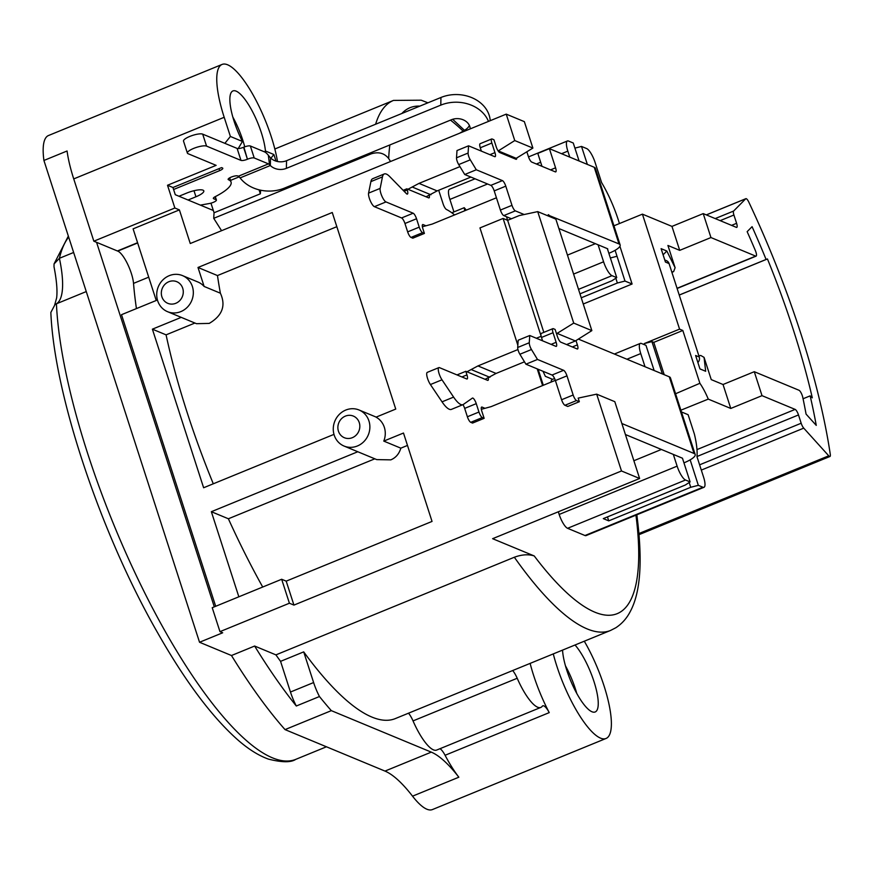 <?xml version="1.0" encoding="UTF-8"?>
<svg xmlns="http://www.w3.org/2000/svg" width="874" height="874" viewBox="0 0 874 874"><rect width="100%" height="100%" fill="white"/><g stroke="black" fill="none" stroke-linecap="round" stroke-linejoin="round"><path stroke-width="1.31" d="M664.764 259.96L666.436 260.66A5.211 4.818 112.5 0 1 669.069 263.566L699.244 356.996A5.211 4.818 112.5 0 1 697.889 362.513M671.888 272.317L673.625 271.606L671.8 272.043M669.069 263.566L665.442 262.069L661.105 248.653L666.829 251.024L663.093 254.815M638.96 533.522L828.738 455.813L803.741 428.14A5.211 1.442 67.7 0 1 801.174 423.234L798.497 414.942A5.211 1.442 -112.3 0 0 795.132 409.403L762.019 395.66L754.284 371.701L723.038 384.505L711.25 379.611L704.062 357.357L705.668 371.275L699.943 368.904L695.617 355.489L699.244 356.996M704.062 357.357L700.708 355.456L698.883 355.882M754.284 371.701L799 390.263A5.211 1.442 -112.3 0 1 802.736 397.222A262.954 72.924 -112.3 0 1 806.068 414.112L816.25 425.376A286.388 79.414 67.7 0 0 810.154 395.867L812.307 397.834A291.588 80.867 67.7 0 0 767.448 258.955L766.094 259.469A286.388 79.414 67.7 0 0 752.077 226.672L747.15 231.665A262.954 72.924 -112.3 0 1 755.376 250.587A5.211 1.442 -112.3 0 1 756.097 256.137A5.211 1.442 -112.3 0 1 755.671 256.115L710.955 237.553L679.71 250.357L667.922 245.463L675.11 267.728L666.829 251.024M828.738 455.813A5.211 1.442 67.7 0 0 829.961 456.479A5.211 1.442 67.7 0 0 830.3 454.436A312.422 86.635 -112.3 0 0 748.789 202.069A5.211 1.442 67.7 0 0 745.861 198.682A5.211 1.442 67.7 0 0 745.719 198.78L706.345 214.906M710.955 237.553L703.22 213.606L736.334 227.349A5.211 1.442 -112.3 0 0 736.76 227.371A5.211 1.442 -112.3 0 0 736.596 223.307L733.92 215.015A5.211 1.442 67.7 0 1 733.614 211.049L745.719 198.78M221.57 230.703L213.737 218.325L371.144 153.868C378.529 151.541 384.374 153.103 388.679 158.544L390.547 161.504M453.934 211.912L449.892 199.425A13.023 3.605 -112.3 0 1 449.498 189.254L475.041 178.799M584.979 535.522L702.914 487.233A13.023 3.605 67.7 0 0 703.985 487.299L586.039 535.598A13.023 3.605 -112.3 0 1 584.979 535.522L567.576 528.3A13.023 3.605 -112.3 0 1 559.174 514.447L558.322 511.782M575.988 340.598L577.375 344.891A5.211 1.442 -112.3 0 1 577.539 348.966A5.211 1.442 -112.3 0 1 577.113 348.934L560.802 342.16A5.211 1.442 -112.3 0 1 557.448 336.621L555.121 329.432L553.308 328.679A5.211 1.442 67.7 0 0 552.881 328.657A5.211 1.442 67.7 0 0 553.045 332.721L556.137 342.302A5.211 1.442 -112.3 0 1 556.301 346.366A5.211 1.442 -112.3 0 1 555.875 346.344L529.753 335.507L529.273 342.739A5.211 1.442 67.7 0 0 531.468 349.524L537.488 359.454L563.61 370.303A5.211 1.442 -112.3 0 1 566.975 375.842L573.158 395.004A5.211 1.442 67.7 0 0 576.523 400.543L579.331 401.712L578.173 398.118L596.68 394.152L621.49 470.977L639.615 478.493L492.619 538.69L534.232 555.951A273.365 75.809 67.7 0 0 635.944 515.157M552.608 379.327L545.343 376.312A55.193 15.306 67.7 0 0 542.972 371.275M551.133 382.069A13.023 3.605 -112.3 0 1 552.16 379.513L554.586 378.518M615.099 250.314L624.986 281.057L617.372 283.012L581.254 297.805M619.437 223.558A55.193 15.306 67.7 0 0 601.585 182.546L595.085 162.433A13.023 3.605 67.7 0 0 586.683 148.58L581.505 146.428L587.35 164.41M624.986 281.057L632.099 284.006L619.917 246.293M702.914 487.233L698.337 485.332L690.165 459.855M703.985 487.299A13.023 3.605 67.7 0 0 703.581 477.138L696.982 456.698A55.193 15.306 67.7 0 0 694.404 434.138L688.122 414.713L681.447 411.938M664.218 374.717L653.774 342.368L651.917 341.603L662.416 373.963M569.772 157.112L567.838 151.126L561.545 153.704M579.08 160.98L573.257 143.008L568.504 141.031A13.023 3.605 67.7 0 0 567.434 140.965A13.023 3.605 67.7 0 0 567.838 151.126M573.584 274.086L603.584 261.796L598.089 244.796L607.419 248.664A5.211 1.333 162.1 0 1 607.747 248.959A5.211 1.333 162.1 0 1 607.627 249.451M603.584 261.796A13.023 3.605 67.7 0 0 611.986 275.66L616.738 277.637L607.354 248.631M645.012 366.741L640.751 353.566L626.92 359.236M654.134 370.532L645.995 345.361L641.418 343.471A13.023 3.605 67.7 0 0 640.358 343.395A13.023 3.605 67.7 0 0 640.751 353.566M685.522 480.012A13.023 3.605 67.7 0 1 677.121 466.148L673.33 454.414L682.452 458.205L690.099 481.913L685.522 480.012L567.576 528.3M581.505 146.428L574.917 148.121M615.82 278.227L617.372 283.012M558.868 228.518L598.089 244.796M608.894 253.296L609.134 253.198A18.223 4.654 162.1 0 0 620.136 244.96L595.38 168.3A18.223 4.654 162.1 0 0 594.244 167.273L549.385 148.656L537.805 153.398L541.989 166.333M516.763 158.227A5.211 1.442 -112.3 0 1 516.348 159.276A5.211 1.442 -112.3 0 1 515.922 159.254L499.611 152.48A5.211 1.442 -112.3 0 1 496.257 146.941L493.93 139.753L492.117 138.999A5.211 1.442 67.7 0 0 491.701 138.966L480.121 143.707A5.211 1.442 67.7 0 0 480.285 147.772L481.366 151.126M491.701 138.966A5.211 1.442 67.7 0 0 491.854 143.041L494.957 152.622A5.211 1.442 -112.3 0 1 495.11 156.686A5.211 1.442 -112.3 0 1 494.684 156.654L468.562 145.816L456.993 150.557L456.512 157.801A5.211 1.442 67.7 0 0 458.708 164.574L464.728 174.516L490.849 185.354A5.211 1.442 -112.3 0 1 494.214 190.893L500.398 210.055A5.211 1.442 67.7 0 0 503.763 215.605L506.483 216.73L507.641 220.324L519.211 215.583L537.718 211.617L573.726 323.096L556.519 333.759M490.227 120.688A33.846 27.4 1.2 0 0 440.944 97.484L286.541 160.707L286.388 168.354A13.023 10.532 1.2 0 1 270.339 165.525L240.088 177.903A33.846 27.4 1.2 0 0 284.345 188.15L451.421 119.738A12.913 10.444 1.2 0 1 468.803 124.37A12.913 10.444 1.2 0 1 470.234 128.871M286.388 168.354L440.791 105.131A33.846 27.4 1.2 0 1 488.479 121.41M286.541 160.707A13.023 10.532 1.2 0 1 270.492 157.877L268.34 155.266L269.542 164.847L270.339 165.525L270.492 157.877M469.414 125.495A12.913 10.444 1.2 0 1 465.285 129.811L465.263 130.914M459.746 133.165L465.285 129.811M260.671 190.204A286.388 79.414 67.7 0 0 260.354 193.799L214.064 212.753L213.332 210.492L175.27 194.705L172.954 187.517L167.513 185.255L174.866 208.012L179.399 209.891L133.099 228.857L156.238 300.481L121.508 314.695L215.692 606.283M213.737 218.325A286.388 79.414 -112.3 0 1 214.064 212.753M514.349 557.241A286.388 79.414 67.7 0 0 610.544 630.46L395.267 718.614A286.388 79.414 67.7 0 1 303.704 651.873L280.565 661.356A286.388 79.414 -112.3 0 1 275.922 654.877L514.349 557.241C521.778 554.509 528.409 554.072 534.232 555.951M530.136 663.388A67.691 18.769 67.7 0 0 549.243 712.616L445.074 755.278A13.023 3.605 67.7 0 0 439.993 748.712M512.688 670.533A13.023 3.605 -112.3 0 1 517.2 678.257A39.057 10.827 67.7 0 0 540.809 707.427A39.057 10.827 67.7 0 0 542.284 706.225A13.023 3.605 -112.3 0 1 542.776 705.821A13.023 3.605 -112.3 0 1 549.243 712.616M260.354 193.799L259.075 189.844M553.286 653.905A67.691 18.769 67.7 0 0 600.482 738.115A67.691 18.769 67.7 0 0 606.021 738.475L432.401 809.575A67.691 18.769 -112.3 0 1 412.539 796.17A130.171 36.096 67.7 0 0 384.986 771.087L285.033 729.604A325.434 90.251 -112.3 0 1 231.479 655.522L199.534 642.259L43.919 160.466A67.691 18.769 -112.3 0 1 48.485 135.525L222.105 64.425A67.691 18.769 67.7 0 0 224.192 117.291L230.386 136.464L242.448 141.468A39.057 10.827 -112.3 0 1 232.954 90.929A39.057 10.827 -112.3 0 1 251.756 110.19A39.057 10.827 -112.3 0 1 265.445 151.005L273.879 154.512L276.02 161.133M277.484 161.515A67.691 18.769 67.7 0 0 252.542 93.955A67.691 18.769 67.7 0 0 222.105 64.425M214.305 606.851L96.566 242.317L93.846 241.191L73.733 178.908A67.691 18.769 -112.3 0 1 67.069 150.994L43.919 160.466M136.431 308.588A286.388 79.414 -112.3 0 1 133.525 283.384A20.823 5.779 -112.3 0 0 127.44 263.74A20.823 5.779 -112.3 0 0 117.761 251.111A67.691 18.769 -112.3 0 1 117.411 250.969L96.566 242.317M212.229 607.703L219.964 631.651L289.403 603.224L281.668 579.265L212.229 607.703M199.534 642.259L222.684 632.787L219.964 631.651M275.922 654.877L254.629 646.039L231.479 655.522M621.49 470.977L293.937 605.103L289.403 603.224M280.565 661.356L290.463 692.033L313.613 682.55L303.704 651.873M445.074 755.278A67.691 18.769 67.7 0 0 458.839 777.204A130.171 36.096 -112.3 0 0 431.286 752.132L331.333 710.649A325.434 90.251 -112.3 0 1 319.458 696.523L296.308 706.006A26.034 7.221 -112.3 0 1 290.463 692.033M296.308 706.006A325.434 90.251 -112.3 0 1 254.629 646.039M540.809 707.427L436.639 750.078A39.057 10.827 67.7 0 1 413.031 720.908A13.023 3.605 67.7 0 0 408.519 713.184M319.458 696.523A26.034 7.221 -112.3 0 1 313.613 682.55M636.818 514.797L636.84 514.906C643.144 562.987 640.008 593.271 630.394 611.287C626.822 618.279 621.949 623.763 615.788 627.772L610.544 630.46M675.569 393.748L699.888 383.293A29.17 8.085 -112.3 0 1 708.268 399.112L680.879 410.201M708.268 399.112L730.773 408.453L723.038 384.505M762.019 395.66L730.773 408.453M690.099 481.913L685.282 485.037L603.3 518.61L608.741 520.86L607.463 516.905M698.337 485.332L690.722 487.288L608.741 520.86M661.389 449.465L633.879 460.729M625.413 434.531L673.33 454.414M536.374 338.249L541.159 336.293L542.557 340.816M529.753 335.507L518.173 340.237L517.703 347.481A5.211 1.442 67.7 0 0 519.888 354.254L525.919 364.196L552.04 375.033A5.211 1.442 -112.3 0 1 555.394 380.583L561.589 399.746A5.211 1.442 67.7 0 0 564.943 405.285L567.761 406.454L579.331 401.712M524.476 361.814L496.082 373.438L485.081 379.305M537.718 211.617L555.842 219.134L591.851 330.623L575.398 340.958L566.592 344.575M470.9 177.072L437.131 190.903L426.075 196.792M179.399 209.891L190.259 243.518L506.232 114.133L524.356 121.65L532.889 148.077L515.19 158.937M596.68 394.152L614.804 401.679L639.615 478.493M683.949 462.838L684.2 462.739A18.223 4.654 162.1 0 0 695.191 454.502L670.434 377.852A18.223 4.654 162.1 0 0 669.298 376.814L578.38 339.09M621.851 423.508L694.054 453.475A18.223 4.654 162.1 0 1 695.191 454.502M543.825 332.36L507.641 220.324L503.107 218.445L479.957 227.917L517.856 345.241M293.937 605.103L286.202 581.144L281.668 579.265M344.094 446.068A19.523 18.092 112.5 0 1 333.289 428.118A19.523 18.092 112.5 0 1 345.776 410.059A19.523 18.092 112.5 0 1 359.061 409.993A19.523 18.092 112.5 0 1 369.855 427.932A19.523 18.092 112.5 0 1 357.379 445.991A19.523 18.092 112.5 0 1 344.094 446.068L376.727 459.604L390.809 459.866C395.813 457.757 399.156 453.846 400.816 448.165L383.784 441.097L403.482 433.034L432.04 521.428L286.202 581.144M383.784 441.097A19.523 18.092 -67.5 0 0 376.049 417.149L395.747 409.076L332.251 212.502L197.994 267.477L204.123 286.454A19.523 18.092 -67.5 0 0 197.906 282.007L182.502 275.605A19.523 18.092 112.5 0 1 193.307 293.555A19.523 18.092 112.5 0 1 180.831 311.614A19.523 18.092 112.5 0 1 167.535 311.679A19.523 18.092 112.5 0 1 156.741 293.74A19.523 18.092 112.5 0 1 169.217 275.681A19.523 18.092 112.5 0 1 182.502 275.605M333.988 434.367L203.62 487.758L152.393 329.17L181.235 317.36M238.842 596.8L211.355 511.705L357.783 451.749M506.232 114.133L514.764 140.561L498.158 150.973M459.942 166.617L419.007 183.387L407.95 189.265M422.382 226.759L432.16 224.105L496.432 197.786M517.954 349.545L477.958 365.922L466.956 371.789M555.318 380.354L491.112 406.639L481.345 409.294M552.881 328.657L541.312 333.398A5.211 1.442 67.7 0 0 541.082 335.998L503.107 218.445M152.393 329.17L166.082 334.851L194.913 323.041M213.289 483.792A286.388 79.414 -112.3 0 1 166.082 334.851M262.713 587.033A286.388 79.414 -112.3 0 1 228.387 518.774L211.355 511.705M167.535 311.679L196.475 323.686L209.225 323.402C222.357 315.645 226.071 305.583 220.379 293.205L204.123 286.454M197.994 267.477L217.473 275.561A286.388 79.414 67.7 0 0 220.379 293.205M336.84 226.683L217.473 275.561M407.492 445.434L400.816 448.165M374.815 458.817L228.387 518.774M352.342 437.677A11.712 10.849 112.5 0 1 338.435 431.166A11.712 10.849 112.5 0 1 345.372 416.122A11.712 10.849 112.5 0 1 359.269 422.634A11.712 10.849 112.5 0 1 352.342 437.677M168.824 281.734A11.712 10.849 112.5 0 1 182.721 288.256A11.712 10.849 112.5 0 1 175.783 303.3A11.712 10.849 112.5 0 1 161.887 296.778A11.712 10.849 112.5 0 1 168.824 281.734M682.692 458.97L682.452 458.205M690.722 487.288L689.182 482.503M679.71 250.357L671.964 226.399L642.423 214.141L679.568 329.127L644.302 343.558L644.706 344.837M632.099 284.006L583.253 304.01M642.423 214.141L613.952 225.798M644.302 343.558L651.917 341.603M699.888 383.293L682.823 330.481L679.568 329.127M682.823 330.481L653.774 342.368M573.726 323.096L591.851 330.623M514.764 140.561L532.889 148.077M557.284 333.442L575.398 340.958M477.958 365.922L496.082 373.438M471.785 369.811L489.91 377.328M488.26 378.005A5.211 1.442 -112.3 0 1 487.976 380.365A5.211 1.442 -112.3 0 1 487.55 380.332L465.809 371.308L466.967 374.902A5.211 1.442 -112.3 0 1 467.131 378.966A5.211 1.442 -112.3 0 1 466.705 378.945L439.513 367.659A7.811 2.163 67.7 0 0 438.879 367.615A7.811 2.163 67.7 0 0 438.715 372.324A7.811 2.163 67.7 0 0 441.993 379.808L453.606 397.102A26.034 7.221 67.7 0 0 462.969 404.651A26.034 7.221 67.7 0 0 463.362 404.433L472.386 398.118A5.211 1.442 -112.3 0 1 472.463 398.074A5.211 1.442 -112.3 0 1 476.254 403.646L478.963 412.025A5.211 1.442 67.7 0 0 482.317 417.575L484.13 418.329L481.803 411.141A5.211 1.442 -112.3 0 1 481.65 407.076A5.211 1.442 -112.3 0 1 482.077 407.098L484.425 408.082M438.879 367.615L427.299 372.357A7.811 2.163 67.7 0 0 427.146 377.065A7.811 2.163 67.7 0 0 430.412 384.549L442.036 401.843A26.034 7.221 67.7 0 0 451.388 409.393L462.969 404.651A5.211 1.442 -112.3 0 1 464.673 408.387L467.382 416.767A5.211 1.442 67.7 0 0 470.747 422.317L472.561 423.071L484.13 418.329M465.809 371.308L457.004 374.913M429.298 195.47A5.211 1.442 -112.3 0 1 429.025 197.863A5.211 1.442 -112.3 0 1 428.599 197.83L406.847 188.806L407.24 190.008A5.211 1.442 -112.3 0 1 407.404 194.072A5.211 1.442 -112.3 0 1 406.301 193.536L389.771 176.624A26.034 7.221 67.7 0 0 384.276 173.959L372.706 178.7A26.034 7.221 67.7 0 0 370.893 181.617L368.577 193.121A7.811 2.163 67.7 0 0 370.27 200.758A7.811 2.163 67.7 0 0 374.4 206.668L401.592 217.954A5.211 1.442 -112.3 0 1 404.946 223.493L407.655 231.872A5.211 1.442 67.7 0 0 411.02 237.422L412.834 238.176L424.403 233.434L422.852 228.638A5.211 1.442 -112.3 0 1 422.699 224.574A5.211 1.442 -112.3 0 1 423.125 224.607L425.409 225.558M466.301 210.131L464.236 207.684L452.656 212.426L452.83 213.529M384.276 173.959A26.034 7.221 67.7 0 0 382.462 176.876L380.157 188.391A7.811 2.163 67.7 0 0 381.84 196.016A7.811 2.163 67.7 0 0 385.98 201.927L413.162 213.212A5.211 1.442 -112.3 0 1 416.527 218.751L419.236 227.142A5.211 1.442 67.7 0 0 422.59 232.681L424.403 233.434M454.6 214.917A130.171 36.096 67.7 0 0 446.417 209.454A5.211 1.442 -112.3 0 1 443.129 203.948L438.704 190.259M464.236 207.684L464.717 210.776M406.847 188.806L403.154 190.324M412.823 187.265L430.948 194.793M419.007 183.387L437.131 190.903M498.322 150.907L516.447 158.423M595.391 243.671L567.455 255.11M616.738 277.637L611.931 280.762L579.975 293.85M617.022 256.257L610.402 257.961M620.136 244.96A18.223 4.654 162.1 0 0 619 243.922L548.064 215.07M549.385 148.656L555.569 167.819A5.211 1.442 -112.3 0 1 555.733 171.883A5.211 1.442 -112.3 0 1 555.307 171.861L531.753 162.083A5.211 1.442 -112.3 0 1 528.388 156.533L526.88 151.868M547.932 215.856A5.211 1.442 -112.3 0 1 548.348 214.753A5.211 1.442 -112.3 0 1 548.774 214.786M468.562 145.816L468.093 153.059A5.211 1.442 67.7 0 0 470.278 159.833L476.297 169.775L502.419 180.612A5.211 1.442 -112.3 0 1 505.784 186.151L511.978 205.324A5.211 1.442 67.7 0 0 515.332 210.863L524.16 214.523M476.297 169.775L464.728 174.516M511.41 218.773L506.483 216.73M187.386 153.103L183.518 141.129A10.412 2.655 -17.9 0 1 191.188 135.885A10.412 2.655 -17.9 0 1 202.692 134.137L206.559 146.111A10.412 2.655 -17.9 0 0 195.055 147.87A10.412 2.655 -17.9 0 0 187.386 153.103A10.412 2.655 -17.9 0 0 188.041 153.693L216.129 165.35L167.513 185.255M206.559 146.111L240.984 160.401A5.211 1.333 -17.9 0 0 247.429 159.254L243.912 147.138A5.211 1.333 -17.9 0 1 250.346 145.991L264.603 151.912A18.223 5.058 -112.3 0 1 268.34 155.266M269.542 164.847A5.211 1.442 -112.3 0 0 268.471 163.886L254.225 157.976A5.211 1.333 162.1 0 0 247.779 159.112M240.088 177.903L239.454 177.171A5.211 1.442 67.7 0 0 238.383 176.209L237.717 175.936A5.211 1.333 162.1 0 0 231.971 176.81A5.211 1.333 162.1 0 0 228.136 179.432A5.211 1.333 162.1 0 0 228.464 179.727A41.657 10.63 -17.9 0 1 231.064 182.087A41.657 10.63 -17.9 0 1 215.321 196.617A5.211 1.333 -17.9 0 0 213.354 198.442A5.211 1.333 -17.9 0 0 213.682 198.737L216.097 199.731A5.211 1.333 -17.9 0 1 216.413 200.026A5.211 1.333 -17.9 0 1 209.476 203.5L200.375 205.117M188.063 200.004L195.951 196.77A13.023 3.321 162.1 0 0 203.806 190.893A13.023 3.321 162.1 0 0 186.894 193.012L178.995 196.246M173.587 189.494L219.658 170.627A5.211 1.333 -17.9 0 0 222.794 168.278A5.211 1.333 -17.9 0 0 222.466 167.983L221.559 167.611L172.954 187.517M202.692 134.137L237.116 148.427A5.211 1.333 162.1 0 0 243.562 147.28L243.912 147.138M239.181 176.854L230.518 180.405M174.866 208.012L93.846 241.191M224.869 143.336L230.386 136.464M606.021 738.475A67.691 18.769 67.7 0 0 584.291 641.21M575.037 645.001A39.057 10.827 -112.3 0 1 594.713 683.883A39.057 10.827 -112.3 0 1 595.172 711.971A39.057 10.827 -112.3 0 1 591.971 711.764A39.057 10.827 -112.3 0 1 573.519 687.095A39.057 10.827 -112.3 0 1 562.55 650.114M331.333 710.649L285.033 729.604M238.209 148.569L242.448 141.468M264.56 151.89L265.445 151.005M270.885 158.249L273.879 154.512M210.962 203.161L213.332 210.492M326.45 746.789L295.729 759.375C290.998 762.587 281.898 762.499 268.427 759.113C258.42 755.518 248.052 748.963 237.302 739.459C211.584 716.505 185.004 680.912 157.571 632.678C100.652 533.435 54.21 394.709 50.845 312.455L55.073 304.469L56.428 303.791A91.125 25.27 67.7 0 0 59.41 258.3A286.388 79.414 -112.3 0 1 68.675 237.105M54.745 304.72L56.635 297.925C57.531 290.714 56.646 280.303 54.002 266.69L54.057 263.926L59.41 258.3L73.635 252.477M86.264 291.566L56.428 303.791A286.388 79.414 -112.3 0 0 152.961 608.927A286.388 79.414 -112.3 0 0 295.729 759.375M767.448 258.955L679.24 295.073M766.094 259.469L679.229 295.03M810.154 395.867L803.064 398.762M675.11 267.728L673.625 271.606M703.22 213.606L671.964 226.399M537.488 359.454L525.919 364.196M677.055 288.3L755.671 256.115M715.216 218.576L733.614 211.049M388.679 158.544A273.365 75.809 -112.3 0 1 389.87 144.942M401.865 113.489A273.365 75.809 -112.3 0 1 419.859 106.115M450.471 120.12A273.365 75.809 -112.3 0 1 463.122 131.122M371.144 153.868A286.388 79.414 -112.3 0 1 371.21 152.579M375.612 124.239A286.388 79.414 -112.3 0 1 393.497 100.412L274.829 148.995M73.733 178.908L224.192 117.291M117.761 251.111L137.655 242.961M117.411 250.969L137.579 242.71M803.741 428.14L701.309 470.092M801.174 423.234L699.604 464.826M798.497 414.942L696.993 456.512M795.132 409.403L696.971 449.597M669.298 376.814L694.054 453.475M553.045 332.721L541.476 337.462M577.375 344.891L572.35 346.956M482.077 407.098L481.366 407.393M537.215 368.883L542.601 385.565M482.317 417.575L470.747 422.317M478.963 412.025L467.382 416.767M476.254 403.646L464.673 408.387M453.606 397.102L442.036 401.843M441.993 379.808L430.412 384.549M466.967 374.902L461.931 376.956M423.125 224.607L422.415 224.891M422.59 232.681L411.02 237.422M419.236 227.142L407.655 231.872M416.527 218.751L404.946 223.493M413.162 213.212L401.592 217.954M385.98 201.927L374.4 206.668M380.157 188.391L368.577 193.121M382.462 176.876L370.893 181.617M407.24 190.008L404.105 191.297M611.986 275.66L578.522 289.36M594.244 167.273L619 243.922M491.854 143.041L480.285 147.772M494.957 152.622L489.921 154.676M468.093 153.059L456.512 157.801M470.278 159.833L458.708 164.574M502.419 180.612L490.849 185.354M505.784 186.151L494.214 190.893M511.978 205.324L500.398 210.055M515.332 210.863L503.763 215.605M555.569 167.819L550.544 169.884M540.667 162.258L536.385 164.006M487.572 183.999L449.892 199.425M268.471 163.886L238.383 176.209M219.013 168.649L219.658 170.627M133.525 283.384L148.7 277.167M565.445 665.802A39.057 10.827 -112.3 0 1 576.774 693.453M458.839 777.204L412.539 796.17M431.286 752.132L384.986 771.087M413.031 720.908L517.2 678.257M232.834 117.04A39.057 10.827 -112.3 0 1 244.731 146.821M215.124 196.726L216.097 199.731M213.453 198.005L213.682 198.737M228.223 179.006L228.464 179.727M440.944 97.484L440.791 105.131M254.225 157.976L250.346 145.991M243.562 147.28L247.429 159.254M237.116 148.427L240.984 160.401M193.995 190.718L195.951 196.77M736.596 223.307L731.571 225.372M720.176 220.641L733.92 215.015M556.137 342.302L551.112 344.367M529.273 342.739L517.703 347.481M531.468 349.524L519.888 354.254M563.61 370.303L552.04 375.033M566.975 375.842L555.394 380.583M573.158 395.004L561.589 399.746M576.523 400.543L564.943 405.285M677.121 466.148L559.174 514.447M677.11 288.486L756.097 256.137M745.861 198.682L706.301 214.884M464.455 130.313L452.666 119.29M427.921 102.815L421.192 100.193L393.497 100.412M614.389 354.036L640.358 343.395M376.17 417.095L359.061 409.993M538.144 369.276L543.311 385.27M528.508 156.905L567.434 140.965M216.413 200.026L215.321 196.628M231.064 182.087L229.687 177.837M54.057 263.926L68.347 236.1M639.058 534.648L829.961 456.479"/></g></svg>
